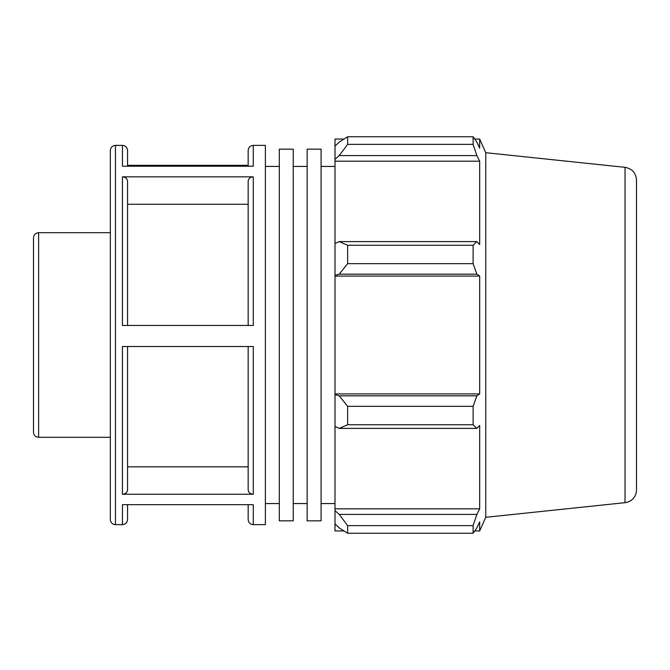 <?xml version="1.0" encoding="UTF-8"?>
<svg xmlns="http://www.w3.org/2000/svg" width="670" height="670" viewBox="0 0 670 670"><rect width="100%" height="100%" fill="white"/><g stroke="black" fill="none" stroke-linecap="round" stroke-linejoin="round"><path stroke-width="1" d="M279.306 335L279.306 520.841L293.234 520.841L293.234 149.159L279.306 149.159L279.306 335M307.153 335L307.153 520.841L321.081 520.841L321.081 149.159L307.153 149.159L307.153 335M38.626 232.691L38.626 437.309A5.126 5.126 0 0 1 33.5 432.183L33.5 237.816C33.801 234.709 35.51 233.001 38.626 232.691L110.332 232.691M127.56 325.461L127.56 181.285C127.25 178.589 125.55 177.114 122.434 176.846L122.434 325.461L253.277 325.461L253.277 176.846L122.434 176.846M115.449 145.373C112.342 145.675 110.634 147.383 110.332 150.49L110.332 519.51A5.126 5.126 0 0 0 115.449 524.627L115.449 145.373L122.434 145.373L122.434 166.21L253.277 166.21L253.277 145.373L265.387 145.373L265.387 524.627L253.277 524.627L253.277 504.686L122.434 504.686L122.434 524.627C125.55 524.325 127.258 522.617 127.56 519.51L127.56 504.686M248.16 165.314L127.56 165.314M122.434 494.242L253.277 494.242L253.277 346.524L122.434 346.524L122.434 494.242C125.55 493.974 127.25 492.5 127.56 489.804L127.56 346.524M127.56 166.21L127.56 150.49C127.258 147.383 125.55 145.675 122.434 145.373M253.277 176.846C250.17 177.114 248.461 178.589 248.16 181.285L248.16 325.461M253.277 145.373C250.17 145.675 248.461 147.383 248.16 150.49L248.16 166.21M248.16 504.686L248.16 519.51C248.461 522.617 250.17 524.325 253.277 524.627M248.16 346.524L248.16 489.804C248.461 492.5 250.17 493.974 253.277 494.242M248.16 204.275L127.56 204.275M127.56 466.831L248.16 466.831M343.97 530.95L335 530.95L335 523.89L339.213 527.91L347.638 533.253L347.638 525.632L339.213 514.418L335 510.682L335 523.89M335 510.682L335 426.455L339.213 428.398L347.638 424.738L347.638 406.347L339.213 395.828L335 394.555L335 426.455M335 394.555L335 275.445L339.213 274.172L347.638 263.653L347.638 245.262L339.213 241.602L335 243.545L335 275.445M335 243.545L335 159.318L339.213 155.582L347.638 144.368L347.638 136.747L339.213 142.09L335 146.11L335 159.318M335 146.11L335 139.05L343.97 139.05M625.035 167.333C632.095 168.656 635.914 172.902 636.5 180.062L636.5 489.938A12.805 12.805 0 0 1 625.035 502.668L625.035 167.333L485.75 152.693L479.678 139.05L479.678 148.12L476.864 142.09L473.112 136.747L473.112 144.368L347.638 144.368M347.638 136.747L473.112 136.747M339.213 155.582L476.864 155.582L479.678 161.185L479.678 244.516L476.864 241.602L339.213 241.602M347.638 245.262L473.112 245.262L476.864 241.602M335 393.927L479.678 393.927L476.864 395.828L339.213 395.828M347.638 406.347L473.112 406.347L476.864 395.828M335 508.815L479.678 508.815L476.864 514.418L339.213 514.418M347.638 525.632L473.112 525.632L476.864 514.418M339.213 274.172L476.864 274.172L473.112 263.653L347.638 263.653M335 276.074L479.678 276.074L479.678 393.927M476.864 274.172L479.678 276.074M485.75 152.693L485.75 517.307L479.678 530.95L479.678 521.88L476.864 527.91L473.112 533.253L347.638 533.253M473.112 406.347L473.112 424.738L347.638 424.738M339.213 428.398L476.864 428.398L473.112 424.738M476.864 428.398L479.678 425.484L479.678 508.815M473.112 525.632L473.112 533.253M476.864 155.582L473.112 144.368M473.112 245.262L473.112 263.653M335 161.185L479.678 161.185M321.081 503.564L335 503.564M321.081 166.436L335 166.436M293.234 503.564L307.153 503.564M293.234 166.436L307.153 166.436M38.626 437.309L110.332 437.309M115.449 524.627L122.434 524.627M625.035 502.668L485.75 517.307M474.745 139.05L479.678 139.05M474.745 530.95L479.678 530.95M265.387 503.564L279.306 503.564M265.387 166.436L279.306 166.436"/></g></svg>
